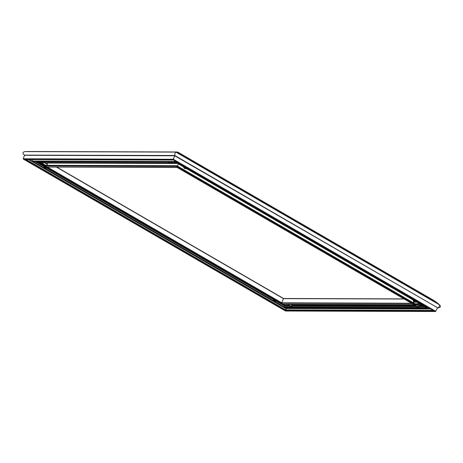 <?xml version="1.0" encoding="UTF-8"?>
<svg xmlns="http://www.w3.org/2000/svg" width="463" height="463" viewBox="0 0 463 463"><rect width="100%" height="100%" fill="white"/><g stroke="black" fill="none" stroke-linecap="round" stroke-linejoin="round"><path stroke-width="0.69" d="M23.37 159.093L23.15 158.78L173.324 159.266L435.828 311.373L435.44 311.483L437.61 307.779L435.44 311.483L173.498 160.013L173.324 159.266L174.794 155.493L173.289 159.579L23.37 159.093L25.048 159.422L23.37 159.093L285.521 310.997L285.567 309.926L285.306 310.563L285.654 310.887M286.354 308.514L285.781 309.909L286.354 308.514M430.532 308.96L285.636 308.485L285.874 307.461L285.775 308.381M284.369 307.432L32.051 161.043L32.578 161.46L32.966 161.35L32.051 161.043L175.02 161.506L174.979 161.819L175.217 161.02L175.02 161.506L427.471 307.785L427.083 307.895L427.673 307.299L427.083 307.895L284.369 307.432L284.762 305.806L284.508 307.322M289.097 305.267L284.49 305.25L284.762 305.806L284.797 304.498L284.49 305.25L282.714 304.226M43.586 165.945L43.372 165.632L176.652 166.061L415.612 304.521L415.218 304.631L415.699 304.313L415.479 304L415.699 304.313L415.218 304.631L176.617 166.379L177.144 167.45L176.617 166.379L176.878 165.742L176.617 166.379L43.586 165.945L47.168 166.917L43.586 165.945L282.187 304.197L281.701 302.814L283.553 298.519L281.701 302.814L282.326 304.093M438.461 303.896L176.403 152.049L175.888 152.101C175.072 152.871 174.707 154 174.794 155.493C174.707 154 175.072 152.871 175.888 152.101L25.442 151.609M177.775 152.194L176.681 152.026L437.697 303.271M436.864 302.623L176.97 152.032L436.053 302.026M435.162 301.401L177.52 152.119L434.323 300.846M433.246 300.111L178.047 152.304M432.511 299.74L178.249 152.35L432.72 299.804M411.81 303.236L415.218 304.631L412.029 303.549L281.666 303.126L46.78 167.027L47.168 166.917M413.702 301.153L413.106 302.611L413.702 301.153M420.034 303.769L420.502 304.162L415.6 304.064M426.562 307.478L175.17 161.813M433.929 310.731L435.44 311.483L434.149 311.043L285.306 310.563L24.661 159.532L25.048 159.422M24.475 155.053L24.394 155.001C22.392 153.508 22.479 152.379 24.666 151.609C22.479 152.379 22.392 153.508 24.394 155.001L24.574 155.302L24.394 155.001L24.574 155.302L174.748 155.794L437.61 307.779C440.203 307.837 440.95 306.928 439.85 305.048L438.449 307.883L437.408 307.779M439.387 304.637L176.067 152.061L439.265 304.59M423.159 305.702L418.691 305.69M415.595 305.678L292.188 305.279M421.845 304.943L417.059 304.926M415.346 304.92L290.561 304.515M288.848 304.515L283.651 304.226M176.808 165.742L43.846 165.314L43.372 165.632L176.739 165.852L415.699 304.313L176.878 165.742M438.363 303.745L176.64 151.98L26.727 151.505M176.681 152.026L436.759 302.478M46.78 167.027L177.283 167.34M178.394 163.948L177.514 166.101L178.394 163.948M171.113 162.959L176.872 162.872M32.271 161.356L174.979 161.819L427.083 307.895M24.661 159.532L173.637 159.909M23.15 158.78L24.574 155.302L23.15 158.78M32.051 161.043L32.653 159.585L32.051 161.043M43.869 165.291L37.619 161.668L40.183 162.536L37.619 161.668L41.19 161.68M40.57 162.426L42.121 162.542M168.885 163.132L47.029 162.582L47.718 163.051L46.792 165.297L47.718 163.051L47.498 162.739L47.718 163.051L177.578 163.474M437.61 307.779L174.794 155.493L24.545 155.117M43.4 165.557L36.386 161.494M177.242 152.061L435.041 301.257M176.09 152.096L26.553 151.563M27.572 151.54L176.64 151.98L27.375 151.494M32.717 161.483L175.055 161.946L32.966 161.35M44.367 161.691L167.693 162.091M170.864 162.102L175.35 162.114M416.22 305.603A2.165 0.509 22.3 0 1 415.334 304.828A2.165 0.509 22.3 0 1 415.71 304.637A2.165 0.509 22.3 0 1 418.17 305.401A2.165 0.509 22.3 0 1 419.304 306.454A2.165 0.509 22.3 0 1 419.304 306.46A2.165 0.509 22.3 0 1 417.927 306.327M415.861 304.451L415.334 304.828L415.861 304.451C416.937 304.538 418.072 305.019 419.258 305.887L419.304 306.454L418.048 306.981A1.285 0.301 22.3 0 1 417.956 306.986M416.144 306.321L415.919 305.864A1.285 0.301 22.3 0 1 416.168 305.869L416.798 306.477L417.516 306.327A1.285 0.301 22.3 0 1 417.858 306.523L417.585 306.714L417.655 306.402M418.048 306.981A1.285 0.301 22.3 0 0 418.077 306.975L417.585 306.714M417.834 306.975L417.429 306.969L417.58 306.356M416.735 306.002L416.486 306.518L417.429 306.969M416.463 306.251L416.266 306.483L415.334 304.828M416.989 306.871L417.128 306.489M413.609 300.279A2.165 0.509 22.3 0 1 412.863 299.735M413.534 300.996L413.309 300.539A1.285 0.301 22.3 0 1 413.557 300.545L414.194 301.153L414.906 300.996A1.285 0.301 22.3 0 1 415.247 301.199L414.975 301.39L415.045 301.077M415.965 301.535L415.438 301.656A1.285 0.301 22.3 0 0 415.473 301.65L414.975 301.39M415.224 301.65L414.819 301.644L414.97 301.031M414.125 300.678L413.876 301.193L414.819 301.644M413.853 300.927L413.656 301.158L412.724 299.503M414.379 301.546L414.518 301.164M289.502 304.249A2.165 0.509 22.3 0 1 291.864 305.088A2.165 0.509 22.3 0 1 292.807 306.049L292.807 306.049A2.165 0.509 22.3 0 1 291.424 305.921M289.716 305.192A2.165 0.509 22.3 0 1 288.831 304.417L288.831 304.417A2.165 0.509 22.3 0 1 288.993 304.243M289.641 305.91L289.421 305.458A1.285 0.301 22.3 0 1 289.664 305.458L290.301 306.072L291.013 305.916A1.285 0.301 22.3 0 1 291.36 306.112L291.088 306.303L291.158 305.991M290.446 304.249L292.9 305.702L291.551 306.57A1.285 0.301 22.3 0 0 291.58 306.564L291.088 306.303M291.331 306.564L290.932 306.558L291.077 305.945M290.237 305.597L289.983 306.107L290.932 306.558M289.96 305.846L289.769 306.072L288.831 304.417L289.358 304.041M290.492 306.46L290.625 306.078M276.11 300.69A2.165 0.509 22.3 0 1 275.583 300.551M273.876 299.827A2.165 0.509 22.3 0 1 272.991 299.052L272.991 299.052A2.165 0.509 22.3 0 1 273.054 298.919M273.801 300.539L273.575 300.088A1.285 0.301 22.3 0 1 273.824 300.088L274.455 300.701L275.172 300.545A1.285 0.301 22.3 0 1 275.514 300.747L275.242 300.938L275.311 300.62M276.961 300.678L275.705 301.205A1.285 0.301 22.3 0 0 275.734 301.199L275.242 300.938M275.491 301.199L275.086 301.193L275.236 300.58M274.391 300.227L274.142 300.742L275.086 301.193M274.646 301.089L274.785 300.713M44.095 161.518A2.165 0.509 22.3 0 1 44.859 162.374A2.165 0.509 22.3 0 1 44.853 162.374A2.165 0.509 22.3 0 1 43.476 162.247M41.693 162.241L41.473 161.784A1.285 0.301 22.3 0 1 41.716 161.79L42.353 162.397L43.065 162.241A1.285 0.301 22.3 0 1 43.412 162.444L43.14 162.635L43.209 162.322M44.818 162.073L44.465 161.518L44.859 162.374L43.603 162.901A1.285 0.301 22.3 0 0 43.632 162.895L43.14 162.635M43.383 162.895L42.984 162.889L43.128 162.276M42.289 161.923L42.035 162.438L42.984 162.889M42.011 162.172L41.82 162.403L41.103 161.512M42.544 162.791L42.677 162.409M46.613 167.71A2.165 0.509 22.3 0 1 46.086 167.571M44.379 166.848A2.165 0.509 22.3 0 1 43.493 166.072L43.493 166.072A2.165 0.509 22.3 0 1 43.563 165.939M44.303 167.565L44.083 167.108A1.285 0.301 22.3 0 1 44.326 167.114L44.963 167.722L45.675 167.565A1.285 0.301 22.3 0 1 46.016 167.768L45.75 167.959L45.82 167.647M47.469 167.699L46.213 168.225A1.285 0.301 22.3 0 0 46.242 168.219L45.75 167.959M45.993 168.219L45.594 168.214L45.739 167.6M44.899 167.247L44.645 167.762L45.594 168.214M44.622 167.496L44.431 167.728L43.493 166.072L44.02 165.696M45.154 168.115L45.287 167.733M170.592 161.928A2.165 0.509 22.3 0 1 171.356 162.785L171.356 162.785A2.165 0.509 22.3 0 1 169.979 162.658M168.196 162.652L167.971 162.195A1.285 0.301 22.3 0 1 168.219 162.195L168.85 162.808L169.568 162.652A1.285 0.301 22.3 0 1 169.909 162.854L169.637 163.045L169.707 162.733M170.98 161.928L171.466 162.617L170.1 163.312A1.285 0.301 22.3 0 0 170.129 163.306L169.637 163.045M169.886 163.306L169.481 163.3L169.632 162.687M168.787 162.334L168.538 162.849L169.481 163.3M168.515 162.582L168.318 162.814L167.606 161.917M169.041 163.202L169.18 162.82M184.112 167.299A2.165 0.509 22.3 0 1 183.365 166.761M184.037 168.017L183.817 167.565A1.285 0.301 22.3 0 1 184.06 167.565L184.696 168.179L185.408 168.023A1.285 0.301 22.3 0 1 185.75 168.219L185.484 168.41L185.553 168.098M186.467 168.561L185.947 168.677A1.285 0.301 22.3 0 0 185.976 168.671L185.484 168.41M185.727 168.671L185.327 168.671L185.472 168.057M184.633 167.704L184.378 168.214L185.327 168.671M184.355 167.953L184.164 168.179L183.226 166.524M184.887 168.567L185.021 168.185M285.521 310.997L435.44 311.483M284.554 307.455L285.625 308.074L429.809 308.543M424.658 306.575L419.171 306.558M416.509 306.547L292.674 306.147M290.006 306.136L284.722 306.118L276.104 301.124M33.197 161.483L284.357 307.015L426.215 307.478M276.452 300.996L284.762 305.806L289.491 305.823M292.917 305.835L415.994 306.234M419.42 306.246L424.12 306.257M415.068 303.751L419.692 303.763M416.955 302.177L413.291 302.165M416.411 301.864L413.418 301.853M282.187 304.197L415.218 304.631M404.193 299.017L283.42 298.629L56.393 167.079M47.4 167.05L281.701 302.814L411.468 303.236M283.553 298.519L404.002 298.907M433.588 310.731L285.341 310.251L25.28 159.556M28.758 159.567L285.59 308.387L430.353 308.856M32.578 161.46L284.323 307.328L426.776 307.791M433.223 310.517L285.428 310.036L25.731 159.561M285.567 309.926L433.032 310.407M439.85 305.048L175.888 152.101L24.666 151.609M24.799 159.556L173.521 160.036L434.149 311.043M176.739 162.976L183.267 166.761L176.75 162.999L171.073 162.982M186.404 168.578L412.764 299.74M420.173 304.046L415.89 301.563L420.248 304.081M46.919 167.05L177.167 167.473L412.029 303.549M26.223 159.561L285.694 309.903M29.337 159.573L32.045 161.141M273.043 299.353L46.607 168.144M43.551 166.373L35.119 161.489M35.697 161.494L43.493 166.009M46.96 168.017L272.991 298.988M44.94 165.291L40.183 162.536M40.802 162.559L45.519 165.297M47.197 164.319L44.373 162.681M47.307 164.047L44.766 162.577M56.718 167.079L283.518 298.496L403.962 298.884M285.636 308.485L28.631 159.567L285.654 308.508M26.055 159.561L285.526 309.909M44.61 162.548L168.619 162.953M177.034 163.161L170.76 163.138M418.957 306.228C420.786 306.541 416.677 304.162 415.924 304.469M292.766 305.742L290.423 304.249M171.316 162.484L170.969 161.928M437.263 307.883L438.449 307.883M435.579 311.506L285.549 311.02M430.573 308.983L285.671 308.514M427.222 307.918L284.404 307.455L32.19 161.321M415.363 304.654L282.222 304.226M432.992 310.384L285.538 309.903M173.515 160.036L434.068 311.009M175.049 161.94L426.701 307.756M186.392 168.584L412.764 299.752M176.86 165.725L415.56 304.035M177.161 167.467L411.948 303.514M434.508 300.904L177.746 152.13M436.215 302.079L177.213 152.003M437.836 303.323L176.658 151.986M285.538 311.014L23.289 159.058M282.204 304.22L43.51 165.91M56.735 167.079L283.53 298.496M285.544 309.903L26.073 159.561M40.322 162.559L42.145 162.565M44.57 162.571L168.642 162.976M43.707 165.291L176.849 165.719M176.056 152.061L25.257 151.569M418.685 305.163L418.413 304.839M292.182 304.752L291.916 304.428M273.928 300.707L272.991 299.052L273.517 298.676"/></g></svg>
